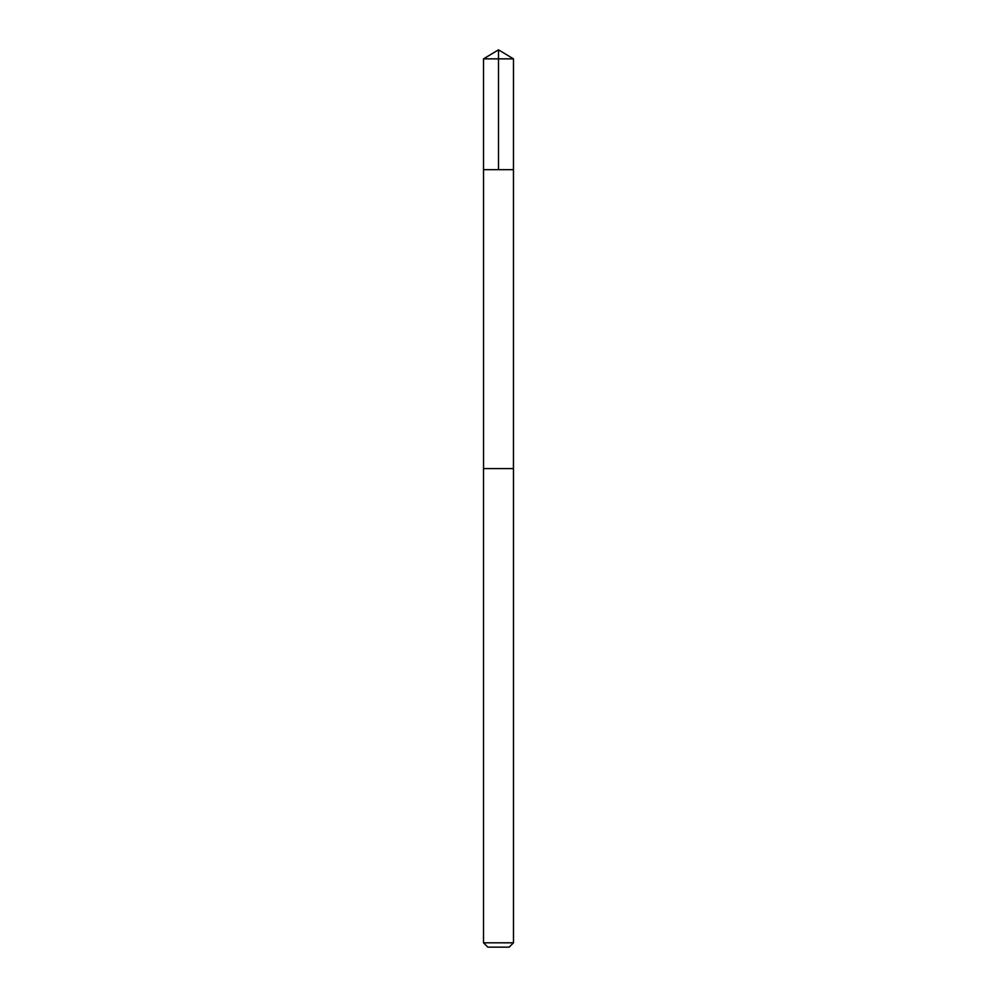 <?xml version="1.0" encoding="UTF-8"?>
<svg xmlns="http://www.w3.org/2000/svg" width="997" height="997" viewBox="0 0 997 997"><rect width="100%" height="100%" fill="white"/><g stroke="black" fill="none" stroke-linecap="round" stroke-linejoin="round"><path stroke-width="1.5" d="M483.533 169.677L513.467 169.677L513.48 58.848L483.52 58.848L483.533 169.677L513.467 169.677L513.455 468.59L483.545 468.59L483.533 169.677M490.586 468.59L483.52 468.59L483.52 942.826L513.48 942.826L513.48 468.59L490.586 468.59M513.48 942.826L509.155 947.15L487.845 947.15L483.52 942.826M498.5 169.677L498.5 49.85L483.52 58.848M498.5 49.85L513.48 58.848"/></g></svg>
